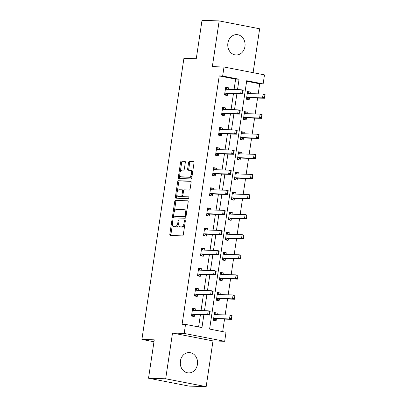 <?xml version="1.0" encoding="UTF-8"?>
<svg xmlns="http://www.w3.org/2000/svg" width="407" height="407" viewBox="0 0 407 407"><rect width="100%" height="100%" fill="white"/><g stroke="black" fill="none" stroke-linecap="round" stroke-linejoin="round"><path stroke-width="0.61" d="M172.441 219.907A0.895 0.468 -79 0 0 171.835 220.777L169.826 234.213A1.282 0.666 -79 0 0 170.258 235.49A1.282 0.666 -79 0 0 170.314 235.495L182.438 235.887A1.282 0.666 -79 0 0 183.303 234.646L185.312 221.21A0.895 0.468 -79 0 0 185.012 220.314A0.895 0.468 -79 0 0 184.971 220.309A0.895 0.468 -79 0 0 184.366 221.179L184.106 222.919A4.101 2.137 -79 0 1 181.349 226.897L180.337 226.862A4.101 2.137 -79 0 1 180.159 226.841A4.101 2.137 -79 0 1 178.785 222.746L179.044 221.011A0.895 0.468 -79 0 0 178.744 220.111A0.895 0.468 -79 0 0 178.704 220.111A0.895 0.468 -79 0 0 178.103 220.981L177.844 222.715A4.101 2.137 -79 0 1 175.081 226.694L174.069 226.663A4.101 2.137 -79 0 1 173.891 226.643A4.101 2.137 -79 0 1 172.517 222.548L172.782 220.808A0.895 0.468 -79 0 0 172.482 219.912A0.895 0.468 -79 0 0 172.441 219.907M227.889 43.147A10.185 8.664 91.8 0 0 236.096 54.991A10.185 8.664 91.8 0 0 244.958 46.469A10.185 8.664 91.8 0 0 236.752 34.626A10.185 8.664 91.8 0 0 227.889 43.147M180.372 361.085A10.185 8.664 91.8 0 0 188.578 372.924A10.185 8.664 91.8 0 0 197.441 364.407A10.185 8.664 91.8 0 0 189.24 352.564A10.185 8.664 91.8 0 0 180.372 361.085A10.185 8.664 -88.2 0 1 180.286 363.843M185.322 162.479A1.282 0.666 -79 0 0 184.89 161.197A1.282 0.666 -79 0 0 184.839 161.192L181.436 161.08A1.282 0.666 -79 0 0 180.571 162.327L178.342 177.243A1.282 0.666 -79 0 0 178.77 178.525A1.282 0.666 -79 0 0 178.826 178.531L190.954 178.922A1.282 0.666 -79 0 0 191.814 177.681L194.047 162.759A1.282 0.666 -79 0 0 193.615 161.477A1.282 0.666 -79 0 0 193.559 161.472L189.453 161.34A1.282 0.666 -79 0 0 188.589 162.581L187.637 168.971A1.282 0.666 -79 0 0 188.065 170.248A1.282 0.666 -79 0 0 188.12 170.253L190.155 170.319A3.429 1.786 -79 0 1 190.308 170.34A3.429 1.786 -79 0 1 191.432 173.906A3.429 1.786 -79 0 1 189.148 177.086L181.161 176.826A3.429 1.786 -79 0 1 181.013 176.811A3.429 1.786 -79 0 1 179.889 173.245A3.429 1.786 -79 0 1 182.173 170.065L183.506 170.106A1.282 0.666 -79 0 0 184.366 168.864L185.322 162.479M234.076 89.53L235.633 79.111L219.22 75.921L222.654 76.033L224.003 67.013L264.484 74.888L263.136 83.903L246.723 80.713L209.605 329.085L226.017 332.275L224.669 341.295L184.188 333.419L185.536 324.404L201.948 327.594L203.846 314.886M148.524 378.225L165.685 378.78L206.166 386.65L189.006 386.095L148.524 378.225L154.258 339.835L141.906 339.433L183.913 58.338L196.271 58.74L202.009 20.35L219.17 20.905L212.332 66.636L224.003 67.013M206.166 386.65L212.998 340.918L172.517 333.043L165.685 378.78M172.517 333.043L184.188 333.419M219.22 75.921L182.102 324.293L185.536 324.404M175.559 200.407A1.282 0.666 -79 0 0 174.695 201.648L172.466 216.57A1.282 0.666 -79 0 0 172.894 217.852A1.282 0.666 -79 0 0 172.95 217.857L185.078 218.249A1.282 0.666 -79 0 0 185.938 217.007L188.171 202.086A1.282 0.666 -79 0 0 187.739 200.804A1.282 0.666 -79 0 0 187.683 200.799L176.653 200.62A1.282 0.666 -79 0 0 175.788 201.862L174.308 211.777M175.402 196.907L177.635 181.99A1.282 0.666 -79 0 1 178.495 180.744L190.624 181.135A1.282 0.666 -79 0 1 190.68 181.14A1.282 0.666 -79 0 1 191.107 182.422L190.155 188.807A1.282 0.666 -79 0 1 189.291 190.049L184.371 189.891A1.282 0.666 -79 0 0 183.511 191.137L182.875 195.37A1.282 0.666 -79 0 0 183.308 196.652A1.282 0.666 -79 0 0 183.364 196.657L188.482 196.825A0.895 0.468 -79 0 1 188.522 196.825A0.895 0.468 -79 0 1 188.817 197.761A0.895 0.468 -79 0 1 188.217 198.591L175.89 198.194A1.282 0.666 -79 0 1 175.834 198.189A1.282 0.666 -79 0 1 175.402 196.907L176.496 197.12L176.908 194.378M253.093 72.67L259.651 28.775L219.17 20.905M141.906 339.433L153.968 341.778M198.596 326.943L200.412 314.774M201.038 310.592L203.419 294.678M204.044 290.491L206.42 274.577M207.046 270.396L209.422 254.482M210.048 250.3L212.429 234.386M213.054 230.204L215.43 214.291M216.056 210.109L218.437 194.195M219.058 190.013L221.439 174.099M222.064 169.912L224.44 153.999M225.066 149.817L227.447 133.903M228.068 129.721L230.448 113.807M231.074 109.625L233.45 93.712M195.157 310.399L195.391 308.847L192.653 308.318L191.499 316.046L194.231 316.575L194.531 314.58M198.158 290.303L198.392 288.751L195.655 288.217L194.5 295.95L197.237 296.479L197.532 294.485M201.165 270.207L201.394 268.656L198.662 268.121L197.507 275.849L200.239 276.384L200.539 274.389M204.166 250.112L204.4 248.56L201.663 248.026L200.509 255.754L203.246 256.288L203.541 254.294M207.168 230.016L207.402 228.459L204.665 227.93L203.51 235.658L206.247 236.192L206.542 234.198M210.175 209.915L210.404 208.364L207.672 207.835L206.517 215.562L209.249 216.097L209.549 214.102M213.176 189.82L213.41 188.268L210.673 187.734L209.519 195.467L212.256 195.996L212.551 194.002M216.178 169.724L216.412 168.172L213.675 167.638L212.52 175.371L215.257 175.9L215.557 173.906M219.185 149.628L219.414 148.077L216.682 147.543L215.527 155.27L218.259 155.805L218.559 153.81M222.186 129.533L222.42 127.976L219.683 127.447L218.528 135.175L221.266 135.709L221.561 133.715M225.188 109.432L225.422 107.88L222.685 107.351L221.53 115.079L224.267 115.613L224.567 113.619M228.195 89.337L228.424 87.785L225.692 87.256L224.537 94.984L227.269 95.513L227.569 93.518M222.665 331.624L224.537 319.098M225.163 314.916L227.544 299.003M228.164 294.821L230.545 278.907M231.171 274.725L233.547 258.811M234.173 254.629L236.553 238.716M237.174 234.534L239.555 218.62M240.181 214.433L242.557 198.519M243.183 194.337L245.563 178.424M246.189 174.242L248.565 158.328M249.191 154.146L251.567 138.232M252.192 134.051L254.573 118.137M255.199 113.955L257.575 98.036M258.201 93.854L259.707 83.791L246.642 81.252M217.038 314.657L217.272 313.105L214.535 312.571L213.38 320.299L216.117 320.833L216.412 318.839M220.045 294.561L220.273 293.004L217.536 292.475L216.382 300.203L219.119 300.737L219.419 298.743M223.046 274.46L223.28 272.909L220.543 272.38L219.388 280.108L222.12 280.642L222.42 278.647M226.048 254.365L226.282 252.813L223.545 252.279L222.39 260.012L225.127 260.541L225.422 258.547M229.055 234.269L229.283 232.718L226.551 232.183L225.397 239.916L228.129 240.445L228.429 238.451M232.056 214.174L232.29 212.622L229.553 212.088L228.398 219.816L231.135 220.35L231.43 218.356M235.058 194.078L235.292 192.526L232.555 191.992L231.4 199.72L234.137 200.254L234.432 198.26M238.064 173.982L238.293 172.426L235.561 171.896L234.407 179.624L237.139 180.159L237.439 178.164M241.066 153.882L241.3 152.33L238.563 151.801L237.408 159.529L240.145 160.058L240.44 158.064M244.068 133.786L244.302 132.234L241.565 131.7L240.41 139.433L243.147 139.962L243.447 137.968M247.074 113.69L247.303 112.139L244.571 111.604L243.417 119.337L246.149 119.867L246.449 117.872M250.076 93.595L250.31 92.043L247.573 91.509L246.418 99.237L249.155 99.771L249.45 97.777M259.707 83.791L263.136 83.903M212.998 340.918L224.669 341.295M237.51 89.637L239.067 79.223L222.654 76.033M204.472 310.699L206.848 294.785M207.473 290.603L209.854 274.689M210.48 270.507L212.856 254.594M213.482 250.412L215.858 234.498M216.483 230.316L218.864 214.403M219.49 210.221L221.866 194.302M222.492 190.12L224.868 174.206M225.493 170.024L227.874 154.111M228.5 149.929L230.876 134.015M231.502 129.833L233.883 113.919M234.503 109.737L236.884 93.824M235.633 79.111L239.067 79.223M217.272 313.105L214.469 313.014M195.391 308.847L192.587 308.755M198.392 288.751L195.589 288.66M220.273 293.004L217.475 292.918M201.394 268.656L198.596 268.564M223.28 272.909L220.477 272.817M204.4 248.56L201.597 248.468M226.282 252.813L223.479 252.722M207.402 228.459L204.599 228.373M229.283 232.718L226.485 232.626M210.404 208.364L207.606 208.272M232.29 212.622L229.487 212.53M213.41 188.268L210.607 188.176M235.292 192.526L232.489 192.435M216.412 168.172L213.609 168.081M238.293 172.426L235.495 172.339M219.414 148.077L216.616 147.985M241.3 152.33L238.497 152.238M222.42 127.976L219.617 127.89M244.302 132.234L241.499 132.143M225.422 107.88L222.619 107.794M247.303 112.139L244.505 112.047M228.424 87.785L225.626 87.693M250.31 92.043L247.507 91.951M227.889 43.157A10.185 8.664 -88.2 0 1 227.798 45.905M173.891 226.643L174.985 226.852A4.101 2.137 -79 0 0 175.163 226.872L174.069 226.663M178.704 223.982A4.101 2.137 -79 0 1 176.175 226.908L175.163 226.872M180.159 226.841L181.252 227.055A4.101 2.137 -79 0 0 181.43 227.075L180.337 226.862M184.783 224.735A4.101 2.137 -79 0 1 182.443 227.111L181.43 227.075M172.456 224.155L170.925 234.422A1.282 0.666 -79 0 0 171.088 235.521M188.003 200.987L176.653 200.62M173.687 215.908L173.56 216.783A1.282 0.666 -79 0 0 173.728 217.882M173.616 215.211A0.895 0.468 -79 0 0 173.916 216.107A0.895 0.468 -79 0 0 173.957 216.112L184.6 216.453A0.895 0.468 -79 0 0 185.205 215.583L185.48 213.751A4.101 2.137 -79 0 0 184.106 209.656A4.101 2.137 -79 0 0 183.928 209.636L176.648 209.402A4.101 2.137 -79 0 0 173.891 213.38L173.616 215.211M174.974 216.31A0.895 0.468 -79 0 0 175.01 216.321A0.895 0.468 -79 0 0 175.051 216.326L173.957 216.112M186.019 216.483A0.895 0.468 -79 0 1 185.694 216.666L175.051 216.326M186.635 212.352A4.101 2.137 -79 0 0 185.2 209.87L184.106 209.656M177.304 191.733L178.729 182.199L177.635 181.99M190.939 181.324L179.589 180.957A1.282 0.666 -79 0 0 178.729 182.199M184.346 196.851A1.282 0.666 -79 0 0 184.402 196.866A1.282 0.666 -79 0 0 184.457 196.871L188.736 197.008M179.268 189.728A3.429 1.786 -79 0 0 176.984 192.908A3.429 1.786 -79 0 0 178.108 196.474A3.429 1.786 -79 0 0 178.256 196.495L181.069 196.581A1.282 0.666 -79 0 0 181.934 195.34L182.565 191.107A1.282 0.666 -79 0 0 182.138 189.825A1.282 0.666 -79 0 0 182.082 189.82L179.268 189.728M179.06 196.647A3.429 1.786 -79 0 0 179.202 196.688A3.429 1.786 -79 0 0 179.35 196.703L178.256 196.495M182.885 196.082A1.282 0.666 -79 0 1 182.163 196.795L179.35 196.703M183.649 190.608A1.282 0.666 -79 0 0 183.231 190.038A1.282 0.666 -79 0 0 183.175 190.033L182.194 189.84M176.496 197.12A1.282 0.666 -79 0 0 176.663 198.219M181.965 176.984A3.429 1.786 -79 0 0 182.107 177.025A3.429 1.786 -79 0 0 182.255 177.04L181.161 176.826M192.155 175.432A3.429 1.786 -79 0 1 190.242 177.299L182.255 177.04M192.587 172.507A3.429 1.786 -79 0 0 191.402 170.553L190.308 170.34M193.88 161.66L190.547 161.554A1.282 0.666 -79 0 0 189.682 162.795L188.731 169.18A1.282 0.666 -79 0 0 188.899 170.279M179.823 174.857L179.436 177.457A1.282 0.666 -79 0 0 179.604 178.556M185.154 161.381L182.529 161.294A1.282 0.666 -79 0 0 181.664 162.535L180.26 171.932M213.41 320.1L214.306 320.126L213.431 319.958M216.366 314.636L215.267 313.685L214.392 313.517M214.347 319.856L216.163 318.89A1.307 0.682 101 0 1 216.376 318.839L231.481 319.327L229.507 318.94L230.087 315.079L214.988 314.591A1.307 0.682 101 0 1 214.932 314.586A1.307 0.682 101 0 1 214.789 314.525L214.296 314.184M231.654 316.234L230.087 315.079L232.056 315.461L231.364 318.162L231.695 318.228L231.985 316.295M213.604 318.813L214.194 318.508A1.307 0.682 101 0 1 214.408 318.452L229.507 318.94L231.364 318.162M214.306 320.126L214.489 319.76M231.695 318.228L231.481 319.327M192.511 309.259L193.361 309.59M191.529 315.842L192.419 315.873L192.46 315.598M191.549 315.7L192.419 315.873L194.276 314.636A1.307 0.682 -79 0 1 194.495 314.58L209.595 315.069L207.626 314.687L192.526 314.199A1.307 0.682 -79 0 0 192.308 314.255L191.717 314.56M192.419 315.873L192.608 315.501M209.773 311.976L209.483 313.909L209.814 313.97L210.098 312.042L208.206 310.821L210.175 311.202L210.098 312.042M192.414 309.925L192.903 310.266A1.307 0.682 -79 0 0 193.045 310.327A1.307 0.682 -79 0 0 193.106 310.332L208.206 310.821L207.626 314.687L209.483 313.909M193.478 309.681L194.48 310.378M209.595 315.069L209.814 313.97M216.412 300L217.307 300.03L216.438 299.862M219.368 294.536L218.269 293.589L217.399 293.422M217.348 299.756L219.164 298.794A1.307 0.682 101 0 1 219.383 298.743L234.483 299.226L232.514 298.845L233.089 294.978L217.989 294.495A1.307 0.682 101 0 1 217.933 294.485A1.307 0.682 101 0 1 217.791 294.424L217.297 294.083M234.661 296.133L233.089 294.978L235.058 295.365L234.371 298.066L234.697 298.133L234.987 296.199M216.605 298.718L217.196 298.412A1.307 0.682 101 0 1 217.414 298.356L232.514 298.845L234.371 298.066M217.307 300.03L217.491 299.659M234.697 298.133L234.483 299.226M219.419 279.904L220.309 279.935L219.439 279.762M222.37 274.44L221.276 273.494L220.401 273.321M220.35 279.66L222.166 278.698A1.307 0.682 101 0 1 222.385 278.642L237.485 279.131L235.516 278.749L236.096 274.883L220.996 274.394A1.307 0.682 101 0 1 220.935 274.389A1.307 0.682 101 0 1 220.792 274.328L220.304 273.987M237.663 276.038L236.096 274.883L238.064 275.269L237.373 277.971L237.703 278.037L237.988 276.104M219.607 278.622L220.197 278.317A1.307 0.682 101 0 1 220.416 278.261L235.516 278.749L237.373 277.971M220.309 279.935L220.497 279.563M237.703 278.037L237.485 279.131M195.513 289.163L196.362 289.494M194.531 295.747L195.426 295.777L195.467 295.502M194.551 295.604L195.426 295.777L197.283 294.541A1.307 0.682 -79 0 1 197.497 294.485L212.602 294.973L210.628 294.592L195.528 294.103A1.307 0.682 -79 0 0 195.314 294.154L194.724 294.459M195.426 295.777L195.609 295.406M212.775 291.88L212.49 293.813L212.815 293.874L213.105 291.941L211.208 290.725L213.176 291.107L213.105 291.941M195.416 289.83L195.909 290.171A1.307 0.682 -79 0 0 196.052 290.232A1.307 0.682 -79 0 0 196.108 290.237L211.208 290.725L210.628 294.592L212.49 293.813M196.479 289.586L197.487 290.283M212.602 294.973L212.815 293.874M198.519 269.068L199.369 269.393M197.532 275.651L198.468 275.407M197.558 275.508L198.428 275.676L200.285 274.44A1.307 0.682 -79 0 1 200.503 274.389L215.603 274.878L213.634 274.491L198.535 274.008A1.307 0.682 -79 0 0 198.316 274.059L197.726 274.364M198.428 275.676L198.611 275.31M215.781 271.784L215.491 273.718L215.817 273.779L216.107 271.845L214.209 270.63L216.178 271.011L216.107 271.845M198.418 269.734L198.911 270.075A1.307 0.682 -79 0 0 199.054 270.136A1.307 0.682 -79 0 0 199.109 270.141L214.209 270.63L213.634 274.491L215.491 273.718M199.481 269.49L200.488 270.187M215.603 274.878L215.817 273.779M222.42 259.808L223.316 259.839L222.441 259.666M225.376 254.344L224.277 253.398L223.402 253.225M223.357 259.564L225.173 258.603A1.307 0.682 101 0 1 225.386 258.547L240.491 259.035L238.517 258.654L239.097 254.787L223.998 254.299A1.307 0.682 101 0 1 223.942 254.294A1.307 0.682 101 0 1 223.799 254.233L223.306 253.892M240.664 255.942L239.097 254.787L241.066 255.169L240.379 257.875L240.705 257.936L240.995 256.008M222.614 258.521L223.204 258.216A1.307 0.682 101 0 1 223.418 258.165L238.517 258.654L240.379 257.875M223.316 259.839L223.499 259.468M240.705 257.936L240.491 259.035M225.422 239.713L226.317 239.738L225.447 239.57M228.378 234.249L227.279 233.297L226.409 233.13M226.358 239.469L228.174 238.507A1.307 0.682 101 0 1 228.393 238.451L243.493 238.94L241.524 238.558L242.099 234.691L226.999 234.203A1.307 0.682 101 0 1 226.943 234.198A1.307 0.682 101 0 1 226.801 234.137L226.307 233.796M243.671 235.846L242.099 234.691L244.068 235.073L243.381 237.78L243.707 237.841L243.997 235.907M225.615 238.426L226.206 238.12A1.307 0.682 101 0 1 226.424 238.07L241.524 238.558L243.381 237.78M226.317 239.738L226.501 239.372M243.707 237.841L243.493 238.94M228.429 219.617L229.319 219.643L228.449 219.475M231.38 214.153L230.286 213.202L229.411 213.034M229.36 219.373L231.181 218.406A1.307 0.682 101 0 1 231.395 218.356L246.494 218.844L244.526 218.457L245.106 214.596L230.006 214.107A1.307 0.682 101 0 1 229.945 214.102A1.307 0.682 101 0 1 229.802 214.041L229.314 213.7M246.673 215.751L245.106 214.596L247.074 214.977L246.383 217.679L246.713 217.745L247.003 215.812M228.622 218.33L229.207 218.025A1.307 0.682 101 0 1 229.426 217.974L244.526 218.457L246.383 217.679M229.319 219.643L229.507 219.276M246.713 217.745L246.494 218.844M201.521 248.972L202.371 249.298M200.539 255.55L201.47 255.311M200.559 255.413L201.429 255.581L203.291 254.344A1.307 0.682 -79 0 1 203.505 254.294L218.605 254.782L216.636 254.395L201.536 253.907A1.307 0.682 -79 0 0 201.317 253.963L200.732 254.268M201.429 255.581L201.618 255.214M218.783 251.689L218.493 253.617L218.824 253.683L219.114 251.75L217.216 250.534L219.185 250.916L219.114 251.75M201.424 249.639L201.913 249.979A1.307 0.682 -79 0 0 202.055 250.035A1.307 0.682 -79 0 0 202.116 250.046L217.216 250.534L216.636 254.395L218.493 253.617M202.488 249.394L203.49 250.086M218.605 254.782L218.824 253.683M204.528 228.876L205.372 229.202M203.541 235.455L204.436 235.485L204.477 235.21M203.561 235.317L204.436 235.485L206.293 234.249A1.307 0.682 -79 0 1 206.512 234.193L221.612 234.681L219.643 234.3L204.538 233.811A1.307 0.682 -79 0 0 204.324 233.867L203.734 234.173M204.436 235.485L204.619 235.114M221.784 231.588L221.5 233.521L221.825 233.587L222.115 231.654L220.218 230.433L222.186 230.82L222.115 231.654M204.426 229.538L204.919 229.879A1.307 0.682 -79 0 0 205.062 229.94A1.307 0.682 -79 0 0 205.118 229.95L220.218 230.433L219.643 234.3L221.5 233.521M205.489 229.299L206.497 229.991M221.612 234.681L221.825 233.587M207.529 208.776L208.379 209.106M206.547 215.359L207.438 215.389L207.478 215.115M206.568 215.217L207.438 215.389L209.295 214.153A1.307 0.682 -79 0 1 209.513 214.097L224.613 214.586L222.644 214.204L207.545 213.716A1.307 0.682 -79 0 0 207.326 213.772L206.736 214.077M207.438 215.389L207.626 215.018M224.791 211.492L224.501 213.426L224.832 213.492L225.117 211.559L223.219 210.338L225.193 210.719L225.117 211.559M207.428 209.442L207.921 209.783A1.307 0.682 -79 0 0 208.063 209.844A1.307 0.682 -79 0 0 208.119 209.849L223.219 210.338L222.644 214.204L224.501 213.426M208.491 209.203L209.498 209.895M224.613 214.586L224.832 213.492M231.43 199.516L232.326 199.547L231.451 199.379M234.386 194.053L233.287 193.106L232.417 192.938M232.366 199.277L234.183 198.311A1.307 0.682 101 0 1 234.401 198.26L249.501 198.743L247.532 198.362L248.107 194.5L233.008 194.012A1.307 0.682 101 0 1 232.952 194.002A1.307 0.682 101 0 1 232.809 193.941L232.316 193.605M249.674 195.65L248.107 194.5L250.076 194.882L249.389 197.583L249.715 197.649L250.005 195.716M231.624 198.234L232.214 197.929A1.307 0.682 101 0 1 232.428 197.873L247.532 198.362L249.389 197.583M232.326 199.547L232.509 199.181M249.715 197.649L249.501 198.743M210.531 188.68L211.381 189.011M209.549 195.263L210.439 195.294L210.48 195.019M209.569 195.121L210.439 195.294L212.301 194.058A1.307 0.682 -79 0 1 212.515 194.002L227.615 194.49L225.646 194.108L210.546 193.62A1.307 0.682 -79 0 0 210.327 193.671L209.742 193.976M210.439 195.294L210.628 194.922M227.793 191.397L227.503 193.33L227.834 193.391L228.124 191.463L226.226 190.242L228.195 190.624L228.124 191.463M210.434 189.347L210.928 189.687A1.307 0.682 -79 0 0 211.07 189.748A1.307 0.682 -79 0 0 211.126 189.754L226.226 190.242L225.646 194.108L227.503 193.33M211.498 189.102L212.5 189.799M227.615 194.49L227.834 193.391M234.437 179.421L235.327 179.451L234.457 179.284M237.388 173.957L236.289 173.011L235.419 172.838M235.368 179.177L237.184 178.215A1.307 0.682 101 0 1 237.403 178.159L252.503 178.648L250.534 178.266L251.109 174.4L236.009 173.911A1.307 0.682 101 0 1 235.953 173.906A1.307 0.682 101 0 1 235.811 173.845L235.317 173.504M252.681 175.554L251.109 174.4L253.083 174.786L252.391 177.488L252.722 177.554L253.006 175.62M234.625 178.139L235.215 177.834A1.307 0.682 101 0 1 235.434 177.778L250.534 178.266L252.391 177.488M235.327 179.451L235.516 179.08M252.722 177.554L252.503 178.648M213.538 168.584L214.382 168.915M212.551 175.168L213.487 174.924M212.571 175.025L213.446 175.193L215.303 173.962A1.307 0.682 -79 0 1 215.522 173.906L230.621 174.394L228.653 174.013L213.548 173.524A1.307 0.682 -79 0 0 213.334 173.575L212.744 173.881M213.446 175.193L213.629 174.827M230.794 171.301L230.51 173.234L230.835 173.296L231.125 171.362L229.227 170.146L231.196 170.528L231.125 171.362M213.436 169.251L213.929 169.592A1.307 0.682 -79 0 0 214.072 169.653A1.307 0.682 -79 0 0 214.128 169.658L229.227 170.146L228.653 174.013L230.51 173.234M214.499 169.007L215.507 169.704M230.621 174.394L230.835 173.296M237.439 159.325L238.329 159.356L237.459 159.183M240.389 153.861L239.296 152.915L238.421 152.742M238.37 159.081L240.191 158.12A1.307 0.682 101 0 1 240.405 158.064L255.504 158.552L253.536 158.17L254.116 154.304L239.016 153.815A1.307 0.682 101 0 1 238.96 153.81A1.307 0.682 101 0 1 238.817 153.749L238.324 153.408M255.682 155.459L254.116 154.304L256.084 154.685L255.393 157.392L255.723 157.453L256.013 155.525M237.632 158.043L238.217 157.738A1.307 0.682 101 0 1 238.436 157.682L253.536 158.17L255.393 157.392M238.329 159.356L238.517 158.984M255.723 157.453L255.504 158.552M216.539 148.489L217.389 148.814M215.557 155.072L216.488 154.828M215.578 154.93L216.448 155.098L218.305 153.861A1.307 0.682 -79 0 1 218.523 153.81L233.623 154.299L231.654 153.912L216.555 153.424A1.307 0.682 -79 0 0 216.336 153.48L215.746 153.785M216.448 155.098L216.636 154.731M233.801 151.206L233.511 153.134L233.842 153.2L234.127 151.267L232.234 150.051L234.203 150.432L234.127 151.267M216.438 149.155L216.931 149.496A1.307 0.682 -79 0 0 217.073 149.557A1.307 0.682 -79 0 0 217.129 149.562L232.234 150.051L231.654 153.912L233.511 153.134M217.506 148.911L218.508 149.608M233.623 154.299L233.842 153.2M240.44 139.23L241.336 139.26L240.461 139.087M243.396 133.766L242.297 132.814L241.427 132.646M241.376 138.985L243.193 138.024A1.307 0.682 101 0 1 243.411 137.968L258.511 138.456L256.542 138.075L257.117 134.208L242.017 133.72A1.307 0.682 101 0 1 241.962 133.715A1.307 0.682 101 0 1 241.819 133.654L241.326 133.313M258.684 135.363L257.117 134.208L259.086 134.59L258.399 137.296L258.725 137.357L259.015 135.424M240.634 137.942L241.224 137.637A1.307 0.682 101 0 1 241.437 137.586L256.542 138.075L258.399 137.296M241.336 139.26L241.519 138.889M258.725 137.357L258.511 138.456M219.541 128.393L220.391 128.719M218.559 134.971L219.495 134.732M218.579 134.834L219.454 135.002L221.311 133.766A1.307 0.682 -79 0 1 221.525 133.715L236.625 134.198L234.656 133.817L219.556 133.328A1.307 0.682 -79 0 0 219.342 133.384L218.752 133.689M219.454 135.002L219.638 134.636M236.803 131.105L236.513 133.038L236.843 133.104L237.133 131.171L235.236 129.95L237.205 130.337L237.133 131.171M219.444 129.06L219.938 129.395A1.307 0.682 -79 0 0 220.08 129.457A1.307 0.682 -79 0 0 220.136 129.467L235.236 129.95L234.656 133.817L236.513 133.038M220.508 128.816L221.515 129.507M236.625 134.198L236.843 133.104M243.447 119.134L244.337 119.159L243.467 118.992M246.398 113.67L245.299 112.719L244.429 112.551M244.378 118.89L246.194 117.923A1.307 0.682 101 0 1 246.413 117.872L261.513 118.361L259.544 117.974L260.124 114.113L245.019 113.624A1.307 0.682 101 0 1 244.963 113.619A1.307 0.682 101 0 1 244.821 113.558L244.327 113.217M261.691 115.267L260.124 114.113L262.093 114.494L261.401 117.201L261.732 117.262L262.016 115.329M243.635 117.847L244.225 117.542A1.307 0.682 101 0 1 244.444 117.491L259.544 117.974L261.401 117.201M244.337 119.159L244.526 118.793M261.732 117.262L261.513 118.361M222.548 108.293L223.392 108.623M221.561 114.876L222.456 114.906L222.497 114.632M221.581 114.738L222.456 114.906L224.313 113.67A1.307 0.682 -79 0 1 224.532 113.614L239.631 114.102L237.663 113.721L222.563 113.232A1.307 0.682 -79 0 0 222.344 113.288L221.754 113.594M222.456 114.906L222.639 114.535M239.809 111.009L239.52 112.943L239.845 113.009L240.135 111.075L238.237 109.854L240.206 110.241L240.135 111.075M222.446 108.959L222.939 109.3A1.307 0.682 -79 0 0 223.082 109.361A1.307 0.682 -79 0 0 223.138 109.366L238.237 109.854L237.663 113.721L239.52 112.943M223.509 108.72L224.516 109.412M239.631 114.102L239.845 113.009M246.449 99.038L247.344 99.064L246.469 98.896M249.405 93.574L248.306 92.623L247.431 92.455M247.385 98.794L249.201 97.828A1.307 0.682 101 0 1 249.415 97.777L264.514 98.265L262.546 97.878L263.126 94.017L248.026 93.529A1.307 0.682 101 0 1 247.97 93.524A1.307 0.682 101 0 1 247.827 93.462L247.334 93.122M264.692 95.172L263.126 94.017L265.094 94.399L264.402 97.1L264.733 97.166L265.023 95.233M246.642 97.751L247.232 97.446A1.307 0.682 101 0 1 247.446 97.39L262.546 97.878L264.402 97.1M247.344 99.064L247.527 98.698M264.733 97.166L264.514 98.265M225.549 88.197L226.399 88.528M224.567 94.78L225.458 94.811L225.498 94.536M224.588 94.638L225.458 94.811L227.315 93.574A1.307 0.682 -79 0 1 227.533 93.518L242.633 94.007L240.664 93.625L225.564 93.137A1.307 0.682 -79 0 0 225.346 93.193L224.756 93.498M225.458 94.811L225.646 94.439M242.811 90.914L242.521 92.847L242.852 92.908L243.137 90.98L241.244 89.759L243.213 90.14L243.137 90.98M225.447 88.863L225.941 89.204A1.307 0.682 -79 0 0 226.083 89.265A1.307 0.682 -79 0 0 226.139 89.27L241.244 89.759L240.664 93.625L242.521 92.847M226.516 88.619L227.518 89.316M242.633 94.007L242.852 92.908M172.756 220.955L171.835 220.777M185.287 221.357L184.366 221.179M179.024 221.159L178.103 220.981M176.175 226.908L175.081 226.694M178.765 222.899L177.844 222.715M182.443 227.111L181.349 226.897M185.027 223.097L184.106 222.919M170.925 234.422L169.826 234.213M173.56 216.783L172.466 216.57M175.788 201.862L174.695 201.648M185.694 216.666L184.6 216.453M186.126 215.766L185.205 215.583M186.401 213.929L185.48 213.751M179.589 180.957L178.495 180.744M184.457 196.871L183.364 196.657M182.163 196.795L181.069 196.581M182.86 195.523L181.934 195.34M183.486 191.285L182.565 191.107M190.242 177.299L189.148 177.086M188.731 169.18L187.637 168.971M189.682 162.795L188.589 162.581M190.547 161.554L189.453 161.34M179.436 177.457L178.342 177.243M181.664 162.535L180.571 162.327M182.529 161.294L181.436 161.08M215.161 314.596L214.789 314.525M216.376 318.839L214.408 318.452M216.163 318.89L214.194 318.508M192.308 314.255L194.276 314.636M192.526 314.199L194.495 314.58M192.903 310.266L193.279 310.338M218.167 294.5L217.791 294.424M219.383 298.743L217.414 298.356M219.164 298.794L217.196 298.412M221.169 274.404L220.792 274.328M222.385 278.642L220.416 278.261M222.166 278.698L220.197 278.317M195.314 294.154L197.283 294.541M195.528 294.103L197.497 294.485M195.909 290.171L196.286 290.242M198.316 274.059L200.285 274.44M198.535 274.008L200.503 274.389M198.911 270.075L199.288 270.146M224.176 254.304L223.799 254.233M225.386 258.547L223.418 258.165M225.173 258.603L223.204 258.216M227.177 234.208L226.801 234.137M228.393 238.451L226.424 238.07M228.174 238.507L226.206 238.12M230.179 214.113L229.802 214.041M231.395 218.356L229.426 217.974M231.181 218.406L229.207 218.025M201.317 253.963L203.291 254.344M201.536 253.907L203.505 254.294M201.913 249.979L202.289 250.051M204.324 233.867L206.293 234.249M204.538 233.811L206.512 234.193M204.919 229.879L205.296 229.955M207.326 213.772L209.295 214.153M207.545 213.716L209.513 214.097M207.921 209.783L208.298 209.854M233.186 194.017L232.809 193.941M234.401 198.26L232.428 197.873M234.183 198.311L232.214 197.929M210.327 193.671L212.301 194.058M210.546 193.62L212.515 194.002M210.928 189.687L211.299 189.759M236.187 173.921L235.811 173.845M237.403 178.159L235.434 177.778M237.184 178.215L235.215 177.834M213.334 173.575L215.303 173.962M213.548 173.524L215.522 173.906M213.929 169.592L214.306 169.663M239.189 153.821L238.817 153.749M240.405 158.064L238.436 157.682M240.191 158.12L238.217 157.738M216.336 153.48L218.305 153.861M216.555 153.424L218.523 153.81M216.931 149.496L217.307 149.567M242.196 133.725L241.819 133.654M243.411 137.968L241.437 137.586M243.193 138.024L241.224 137.637M219.342 133.384L221.311 133.766M219.556 133.328L221.525 133.715M219.938 129.395L220.309 129.472M245.197 113.629L244.821 113.558M246.413 117.872L244.444 117.491M246.194 117.923L244.225 117.542M222.344 113.288L224.313 113.67M222.563 113.232L224.532 113.614M222.939 109.3L223.316 109.376M248.199 93.534L247.827 93.462M249.415 97.777L247.446 97.39M249.201 97.828L247.232 97.446M225.346 93.193L227.315 93.574M225.564 93.137L227.533 93.518M225.941 89.204L226.317 89.275M175.01 216.321L173.916 216.107M184.402 196.866L183.308 196.652M179.202 196.688L178.108 196.474M183.231 190.038L182.138 189.825M182.107 177.025L181.013 176.811"/></g></svg>
